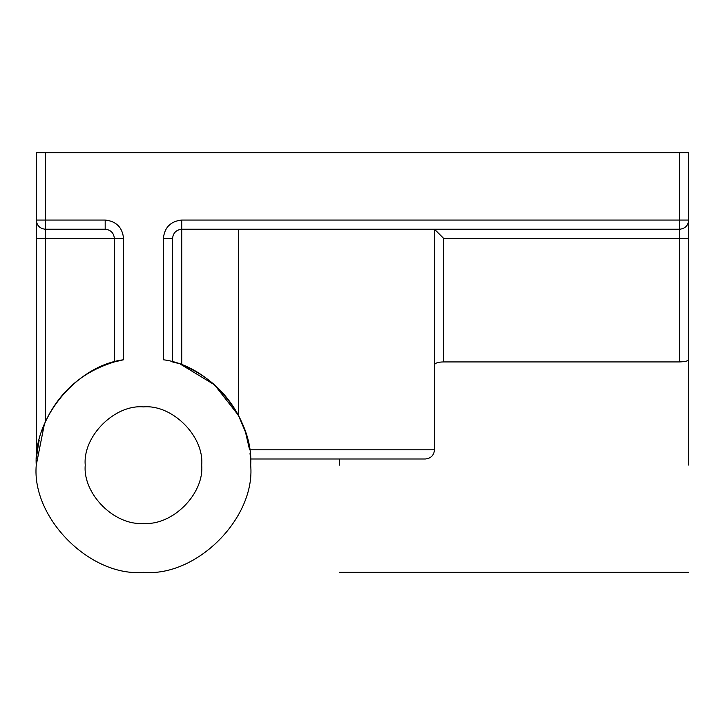 <?xml version="1.0" encoding="UTF-8"?>
<svg xmlns="http://www.w3.org/2000/svg" width="725" height="725" viewBox="0 0 725 725"><rect width="100%" height="100%" fill="white"/><g stroke="black" fill="none" stroke-linecap="round" stroke-linejoin="round"><path stroke-width="1.09" d="M339.527 465.124L339.527 458.998M688.75 465.124L688.75 359.772C688.252 360.95 685.188 361.675 679.561 361.929L679.561 238.434L443.682 238.434L443.682 361.929L679.561 361.929M201.704 465.124C204.305 436.314 172.278 404.287 143.468 406.888C114.659 404.287 82.632 436.314 85.233 465.124C82.632 493.933 114.659 525.96 143.468 523.359C172.278 525.96 204.305 493.933 201.704 465.124C204.305 436.314 172.278 404.287 143.468 406.888C114.659 404.287 82.632 436.314 85.233 465.124C82.632 493.933 114.659 525.96 143.468 523.359C172.278 525.96 204.305 493.933 201.704 465.124M50.668 411.419L45.439 421.696C59.577 391.582 82.559 371.662 114.369 361.929L119.806 360.552L114.369 361.929L114.369 238.434L123.558 238.434L123.558 359.772C76.841 365.527 33.232 418.153 36.25 465.124C31.456 518.167 90.417 577.136 143.468 572.342C196.511 577.136 255.481 518.167 250.687 465.124C253.705 418.153 210.096 365.527 163.379 359.772L163.379 238.434L172.568 238.434L172.568 361.929L174.163 362.391M688.75 359.772L688.75 220.056C688.17 225.593 685.098 228.656 679.561 229.245L181.757 229.245L181.757 364.974C206.761 374.897 225.647 391.69 238.434 415.353C244.108 426.2 247.823 437.683 249.59 449.808L434.483 449.808L434.493 229.245L443.682 238.434M434.483 449.808C433.949 455.363 430.886 458.427 425.276 458.998L250.515 458.998L250.025 453.261M105.179 229.245L45.439 229.245C39.902 228.656 36.83 225.593 36.25 220.056L36.25 152.658L45.439 152.658L45.439 220.056L105.179 220.056L105.179 229.245C110.717 229.825 113.78 232.888 114.369 238.434L45.439 238.434L45.439 421.696L41.688 431.411M679.561 152.658L688.75 152.658L688.75 220.056L679.561 220.056L679.561 152.658L45.439 152.658M36.25 220.056L36.25 238.434L45.439 238.434L45.439 220.056L36.25 220.056L36.25 458.998L38.76 442.051M223.363 393.621L217.989 388.038M181.776 364.983L180.887 364.648M178.142 363.669L176.972 363.27M175.296 362.736L174.218 362.409M123.078 359.863L122.389 359.999M247.153 437.837L245.521 432.245M245.422 431.928L238.761 415.978M250.687 465.124L250.506 458.843M250.469 458.236L250.415 457.484M250.315 456.206L250.207 455.019M249.563 449.663L245.494 432.163M245.431 431.973L238.462 415.416M238.434 229.245L238.434 415.353L214.537 384.848L181.757 364.974M123.196 359.836L122.126 360.053M44.388 424.152L36.25 465.124M123.558 359.772L114.369 361.929M37.383 449.545L39.186 440.22M250.197 454.892L250.324 456.306M250.478 458.517L250.515 458.998M443.682 361.929C437.982 362.029 434.918 363.044 434.493 364.974M434.674 364.294L435.299 363.615M172.568 238.434C173.157 232.888 176.22 229.825 181.757 229.245L181.757 220.056L679.561 220.056L679.561 238.434L688.75 238.434M123.558 238.434C122.389 227.351 116.263 221.225 105.179 220.056M181.757 220.056C170.674 221.225 164.548 227.351 163.379 238.434M339.527 572.342L688.75 572.342"/></g></svg>
